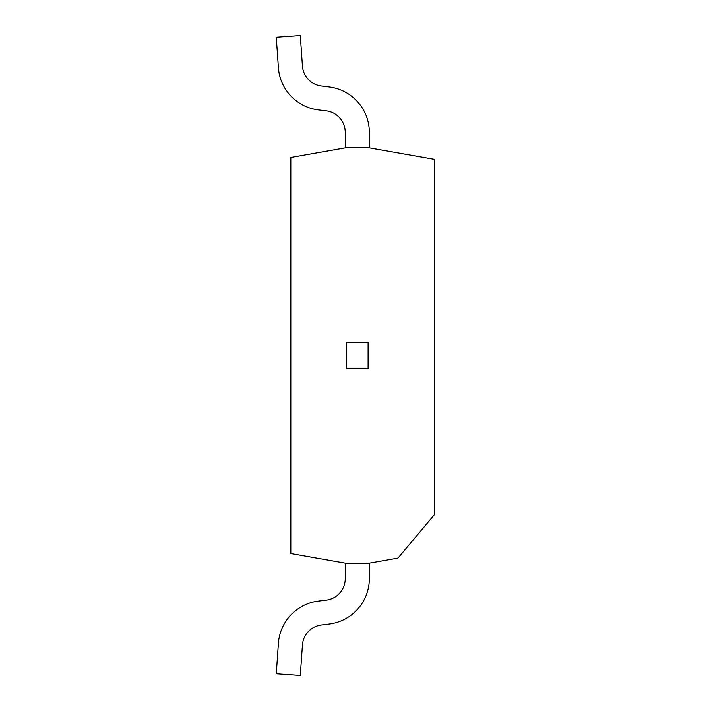 <?xml version="1.0" encoding="UTF-8"?>
<svg xmlns="http://www.w3.org/2000/svg" width="711" height="711" viewBox="0 0 711 711"><rect width="100%" height="100%" fill="white"/><g stroke="black" fill="none" stroke-linecap="round" stroke-linejoin="round"><path stroke-width="1.07" d="M346.47 342.178L368.102 342.178L346.47 342.178L346.47 368.822L368.102 368.822L368.102 342.178L368.102 368.822L346.47 368.822L346.47 342.178M346.47 147.648L345.244 147.861L345.244 132.353A21.641 21.641 0 0 0 326.242 110.872A21.641 21.641 0 0 1 345.244 132.353A21.641 21.641 0 0 0 326.242 110.872L318.448 109.912A45.726 45.726 0 0 1 278.401 67.714L276.277 37.23L278.401 67.714L276.277 37.23L278.401 67.714L276.277 37.23L278.401 67.714L276.277 37.23L300.3 35.55L302.433 66.034A21.641 21.641 0 0 0 321.381 86.004A21.641 21.641 0 0 1 302.433 66.034A21.641 21.641 0 0 0 321.381 86.004L329.175 86.964A45.726 45.726 0 0 1 369.329 132.353L369.329 147.861L368.102 147.648L434.723 159.388L434.723 514.302L397.982 558.091L368.102 563.361L346.47 563.361L290.826 553.549L290.826 157.46L346.47 147.648L368.102 147.648M302.433 66.034A21.641 21.641 0 0 0 321.381 86.004A21.641 21.641 0 0 1 302.433 66.034A21.641 21.641 0 0 0 321.381 86.004A21.641 21.641 0 0 1 302.433 66.034M345.244 132.353A21.641 21.641 0 0 0 326.242 110.872A21.641 21.641 0 0 1 345.244 132.353A21.641 21.641 0 0 0 326.242 110.872M345.244 563.139L345.244 578.647A21.641 21.641 0 0 1 326.242 600.128L318.448 601.088A45.726 45.726 0 0 0 278.401 643.286L276.277 673.77L278.401 643.286L276.277 673.77L278.401 643.286L276.277 673.77L278.401 643.286L276.277 673.77L300.3 675.45L302.433 644.966A21.641 21.641 0 0 1 321.381 624.996L329.175 624.036A45.726 45.726 0 0 0 369.329 578.647L369.329 563.139M345.244 578.647A21.641 21.641 0 0 1 326.242 600.128A21.641 21.641 0 0 0 345.244 578.647A21.641 21.641 0 0 1 326.242 600.128A21.641 21.641 0 0 0 345.244 578.647A21.641 21.641 0 0 1 326.242 600.128A21.641 21.641 0 0 0 345.244 578.647M302.433 644.966A21.641 21.641 0 0 1 321.381 624.996A21.641 21.641 0 0 0 302.433 644.966"/></g></svg>
